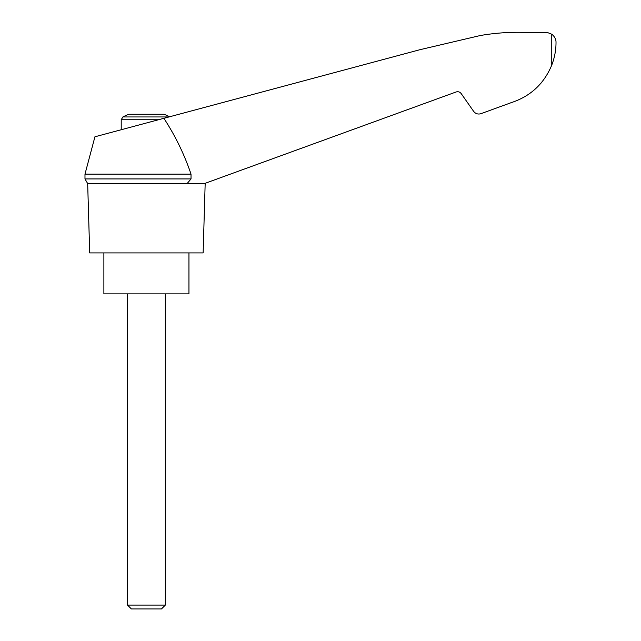 <?xml version="1.0" encoding="UTF-8"?>
<svg xmlns="http://www.w3.org/2000/svg" width="641" height="641" viewBox="0 0 641 641"><rect width="100%" height="100%" fill="white"/><g stroke="black" fill="none" stroke-linecap="round" stroke-linejoin="round"><path stroke-width="0.96" d="M84.981 174.136L84.981 178.927L191.026 178.927L191.026 174.136L84.981 174.136L94.932 136.781L419.911 49.71L480.405 35.503C494.379 33.108 508.449 32.058 522.623 32.354L547.198 32.435L551.757 34.205C554.673 36.553 556.092 39.301 556.019 42.434C556.027 50.11 554.601 57.666 551.757 65.11C544.001 83.795 530.508 96.31 511.278 102.632L480.958 113.673C478.002 114.539 475.566 113.769 473.643 111.366L461.2 93.602C459.853 91.911 458.147 91.375 456.08 91.984L205.817 183.07M191.026 174.136C184.312 154.329 175.257 135.716 163.88 118.313M204.391 183.59L87.673 183.59L89.7 252.907L203.133 252.907L205.168 183.59M169.609 116.774A50.415 50.415 0 0 0 163.96 114.274L128.873 114.274A50.415 50.415 0 0 0 122.896 116.95L121.213 119.739L158.551 119.739M540.595 83.634L542.174 81.736M544.85 78.154L545.267 77.537L544.85 78.154M511.278 102.632L492.104 109.611M191.026 178.927L187.1 183.59M103.882 252.907L103.882 293.866L188.951 293.866L188.951 252.907M127.511 605.08L131.381 608.95L161.46 608.95L165.322 605.08L127.511 605.08L127.511 293.866M168.952 116.95L122.896 116.95M551.757 34.205L551.757 65.11M84.981 178.927L87.673 183.59M165.322 605.08L165.322 293.866M121.213 129.738L121.213 119.739"/></g></svg>
